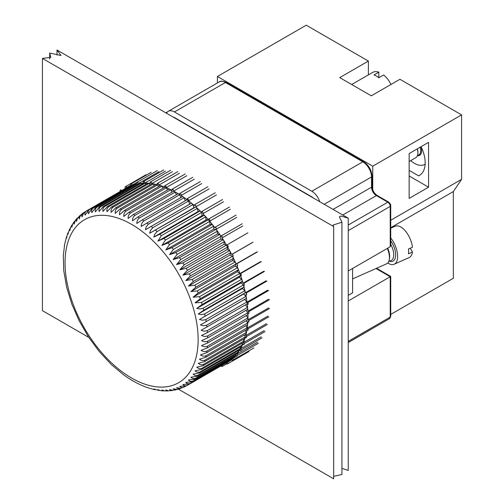 <?xml version="1.0" encoding="UTF-8"?>
<svg xmlns="http://www.w3.org/2000/svg" width="504" height="504" viewBox="0 0 504 504"><rect width="100%" height="100%" fill="white"/><g stroke="black" fill="none" stroke-linecap="round" stroke-linejoin="round"><path stroke-width="0.76" d="M390.726 276.444L390.222 276.734L390.222 317.092A1.714 0.989 0 0 0 390.726 316.392L390.726 276.444L376.564 268.267M166.509 113.23A12.354 7.132 60 0 1 168.267 111.327A12.354 7.132 60 0 1 174.447 111.938L311.825 191.255L362.798 161.828A1.714 0.989 -60 0 1 363.655 161.74L226.277 82.429A1.714 0.989 120 0 0 225.42 82.511L362.798 161.828A12.354 7.132 60 0 1 371.53 176.961L371.53 187.192A6.867 3.963 -120 0 0 376.387 195.596L387.796 202.186A3.433 1.984 60 0 1 390.222 206.388A1.714 0.989 0 0 0 390.726 205.689L390.726 245.637L390.222 246.746L348.239 270.982M348.239 300.97L390.222 276.734L375.997 268.519M348.239 295.369L352.598 292.849L352.598 268.468M311.825 191.255A12.354 7.132 60 0 1 319.763 201.713M173.124 117.048A5.494 3.169 60 0 1 174.447 117.545L311.825 196.862A5.494 3.169 60 0 1 313.148 197.896M410.117 248.283A44.371 25.616 180 0 1 412.455 252.069L408.454 253.84A17.161 8.53 -113.9 0 0 408.454 249.02L412.455 247.243A17.161 8.53 66.1 0 0 405.594 231.26A17.161 8.53 66.1 0 0 395.212 226.22L390.726 228.205M387.796 262.987A17.161 8.53 -113.9 0 0 394.147 264.235A17.161 8.53 -113.9 0 0 397.643 256.404A17.161 8.53 -113.9 0 0 390.726 238.014M412.455 252.069A17.161 8.53 66.1 0 1 409.109 257.607L394.147 264.235M352.598 278.882L386.656 263.8A13.728 6.823 -113.9 0 0 389.227 259.951L389.466 258.766A12.531 6.224 -113.9 0 0 387.696 248.207M389.227 259.951A13.728 6.823 -113.9 0 0 387.311 248.428M333.679 476.324L341.933 474.478L341.933 222.245L333.1 225.036L333.679 226.561L333.679 478.8L178.511 389.214M341.933 468.436L348.239 470.389L348.239 218.156L341.069 216.065L339.368 216.783L341.933 222.245M333.679 226.561L42.418 58.407L50.816 57.349L49.694 53.046L61.034 55.509L56.983 49.997L56.983 55.043M56.983 49.997L348.239 218.156M42.418 58.407L42.418 310.64L88.805 337.422M267.87 316.115L247.237 328.022A100.913 58.262 -120 0 0 247.874 321.42L248.837 322.1A102.287 59.056 -120 0 0 248.919 320.405L247.943 319.845A100.913 58.262 -120 0 0 247.943 312.839L248.919 313.4A102.287 59.056 -120 0 0 248.837 311.623L247.874 311.182A100.913 58.262 -120 0 0 247.237 303.843L248.207 304.284A102.287 59.056 -120 0 0 247.968 302.432L247.017 302.117A100.913 58.262 -120 0 0 245.757 294.538L246.708 294.853A102.287 59.056 -120 0 0 246.317 292.95L245.391 292.761A100.913 58.262 -120 0 0 243.52 285.018L244.44 285.201A102.287 59.056 -120 0 0 243.904 283.273L243.016 283.216A100.913 58.262 -120 0 0 240.547 275.386L241.435 275.442A102.287 59.056 -120 0 0 240.754 273.502L239.91 273.577A100.913 58.262 -120 0 0 236.88 265.759L237.718 265.684A102.287 59.056 -120 0 0 236.899 263.75L236.111 263.957A100.913 58.262 -120 0 0 232.546 256.227L233.333 256.026A102.287 59.056 -120 0 0 232.388 254.129L231.664 254.463A100.913 58.262 -120 0 0 227.606 246.91L228.325 246.576A102.287 59.056 -120 0 0 227.26 244.736L226.611 245.19A100.913 58.262 -120 0 0 222.1 237.901L222.755 237.441A102.287 59.056 -120 0 0 221.584 235.677L221.01 236.25A100.913 58.262 -120 0 0 216.103 229.301L216.676 228.722A102.287 59.056 -120 0 0 215.41 227.046L214.924 227.739A100.913 58.262 -120 0 0 209.67 221.199L210.155 220.506A102.287 59.056 -120 0 0 208.82 218.944L208.423 219.744A100.913 58.262 -120 0 0 202.879 213.696L203.276 212.896A102.287 59.056 -120 0 0 201.871 211.459L201.569 212.354A100.913 58.262 -120 0 0 195.798 206.861L196.1 205.966A102.287 59.056 -120 0 0 194.645 204.674L194.443 205.657A100.913 58.262 -120 0 0 188.509 200.775L188.71 199.792A102.287 59.056 -120 0 0 187.223 198.664L187.123 199.723A100.913 58.262 -120 0 0 181.087 195.502L181.188 194.45A102.287 59.056 -120 0 0 179.689 193.486L179.689 194.613A100.913 58.262 -120 0 0 173.615 191.111L173.615 189.983A102.287 59.056 -120 0 0 172.116 189.208L172.217 190.386A100.913 58.262 -120 0 0 166.181 187.633L166.081 186.455A102.287 59.056 -120 0 0 164.594 185.869L164.795 187.085A100.913 58.262 -120 0 0 158.861 185.113L158.659 183.903A102.287 59.056 -120 0 0 157.204 183.513L157.506 184.754A100.913 58.262 -120 0 0 151.736 183.588L151.433 182.347A102.287 59.056 -120 0 0 150.028 182.158L150.425 183.412A100.913 58.262 -120 0 0 144.881 183.059L144.49 181.805A102.287 59.056 -120 0 0 143.149 181.818L143.634 183.072A100.913 58.262 -120 0 0 138.38 183.544L137.894 182.291A102.287 59.056 -120 0 0 136.628 182.511L137.201 183.746A100.913 58.262 -120 0 0 132.294 185.031L131.72 183.79A102.287 59.056 -120 0 0 130.549 184.212L131.204 185.422A100.913 58.262 -120 0 0 126.693 187.507L126.044 186.297A102.287 59.056 -120 0 0 125.509 186.6A102.287 59.056 -120 0 0 124.979 186.908L125.698 188.08A100.913 58.262 -120 0 0 123.341 189.636M268.834 316.789L248.207 328.702L247.237 328.022M266.389 323.713L245.757 335.62A100.913 58.262 -120 0 0 247.017 329.496L247.968 330.277A102.287 59.056 -120 0 0 248.207 328.702M267.341 324.494L246.708 336.407L245.757 335.62M264.153 330.649L243.52 342.556A100.913 58.262 -120 0 0 245.391 336.981L246.317 337.856A102.287 59.056 -120 0 0 246.708 336.407M265.072 331.531L244.44 343.438L243.52 342.556M261.179 336.848L240.547 348.755A100.913 58.262 -120 0 0 243.016 343.778L243.904 344.749A102.287 59.056 -120 0 0 244.44 343.438M262.067 337.812L241.435 349.726L240.547 348.755M257.506 342.235L236.88 354.148A100.913 58.262 -120 0 0 239.91 349.833L240.754 350.879A102.287 59.056 -120 0 0 241.435 349.726M258.35 343.287L237.718 355.194L236.88 354.148M236.893 356.171L232.546 358.678A100.913 58.262 -120 0 0 236.111 355.068L236.899 356.177A102.287 59.056 -120 0 0 237.718 355.194M253.966 347.88L233.333 359.787L232.546 358.678M231.903 359.806L227.606 362.288A100.913 58.262 -120 0 0 231.664 359.428L232.388 360.593A102.287 59.056 -120 0 0 233.333 359.787M248.957 351.546L228.325 363.453L227.606 362.288M224.085 364.127A100.913 58.262 -120 0 0 226.611 362.861L227.26 364.071A102.287 59.056 -120 0 0 227.795 363.768A102.287 59.056 -120 0 0 228.325 363.453M227.052 363.674L222.755 366.156L222.239 365.192M221.218 365.784L221.584 366.572A102.287 59.056 -120 0 0 222.755 366.156M121.489 190.701L120.916 189.775A102.287 59.056 -120 0 0 119.971 190.575L120.475 191.287M130.99 185.025L126.693 187.507M151.181 172.299L130.549 184.212M136.634 182.524L132.294 185.031M157.261 170.598L136.628 182.511M159.006 171.631L138.38 183.544M163.775 169.911L143.149 181.818M165.514 171.146L144.881 183.059M170.661 170.245L150.028 182.158M172.368 171.675L151.736 183.588M177.836 171.599L157.204 183.513M179.493 173.206L158.861 185.113M185.226 173.962L164.594 185.869M186.814 175.72L166.181 187.633M192.749 177.301L172.116 189.208M194.248 179.197L173.615 191.111M200.315 181.579L179.689 193.486M201.72 183.595L181.087 195.502M207.856 186.751L187.223 198.664M209.141 188.861L188.509 200.775M215.277 192.767L194.645 204.674M216.43 194.947L195.798 206.861M222.497 199.553L201.871 211.459M223.511 201.783L202.879 213.696M229.446 207.037L208.82 218.944M230.303 209.292L209.67 221.199M236.042 215.132L215.41 227.046M236.735 217.388L216.103 229.301M242.216 223.763L221.584 235.677M242.733 225.987L222.1 237.901M247.892 232.823L227.26 244.736M252.296 242.55L231.664 254.463M253.014 242.216L232.388 254.129M256.744 252.044L236.111 263.957M257.531 251.843L236.899 263.75M260.543 261.664L239.91 273.577M261.381 261.589L240.754 273.502M263.649 271.303L243.016 283.216M264.537 271.36L243.904 283.273M266.024 280.854L245.391 292.761M266.95 281.037L246.317 292.95M267.649 290.209L247.017 302.117M268.601 290.524L247.968 302.432M268.506 299.269L247.874 311.182M269.47 299.71L248.837 311.623M185.207 386.417L184.149 387.028C182.372 387.904 180.93 387.645 179.821 386.259L186.241 385.969A100.743 58.168 -120 0 0 186.814 385.648L227.027 362.433A100.743 58.168 -120 0 0 227.588 362.099L187.381 385.314C185.598 386.184 184.099 385.906 182.895 384.483L189.34 384.029L229.553 360.814A100.743 58.168 -120 0 0 230.618 360.039L190.405 383.254C188.616 384.124 187.072 383.834 185.768 382.379L192.232 381.755L232.445 358.539A100.743 58.168 -120 0 0 233.428 357.645L193.221 380.86C191.419 381.73 189.825 381.427 188.433 379.953L194.903 379.153L235.116 355.937A100.743 58.168 -120 0 0 236.017 354.923L195.81 378.139C194.002 379.008 192.358 378.699 190.877 377.212L197.347 376.23L237.554 353.014A100.743 58.168 -120 0 0 238.373 351.886L198.16 375.102C196.352 375.971 194.657 375.663 193.089 374.17L199.546 372.998L239.753 349.782A100.743 58.168 -120 0 0 240.484 348.554L200.277 371.769C198.456 372.632 196.718 372.324 195.061 370.837L201.499 369.476L241.706 346.261A100.743 58.168 -120 0 0 242.342 344.925L202.136 368.141C200.308 369.01 198.526 368.707 196.787 367.227L203.188 365.671L243.401 342.455A100.743 58.168 -120 0 0 243.942 341.025L203.736 364.241C201.902 365.11 200.082 364.814 198.261 363.359L204.624 361.601L244.831 338.386A100.743 58.168 -120 0 0 245.278 336.861L205.071 360.076C203.232 360.952 201.367 360.669 199.471 359.239L205.783 357.279L245.996 334.064A100.743 58.168 -120 0 0 246.343 332.457L206.136 355.673C204.296 356.549 202.387 356.284 200.416 354.885L206.672 352.731L246.884 329.515A100.743 58.168 -120 0 0 247.13 327.827L206.923 351.042C205.078 351.918 203.137 351.679 201.096 350.324L207.283 347.962L247.496 324.746A100.743 58.168 -120 0 0 247.647 322.988L246.154 320.752M247.13 327.827L245.826 325.704M246.343 332.457L245.221 330.473M245.278 336.861L244.327 335.028M243.942 341.025L243.155 339.356M242.342 344.925L241.706 343.432M240.484 348.554L239.986 347.256M238.373 351.886L238.001 350.797M236.017 354.923L235.759 354.054M233.428 357.645L233.264 357.002M230.618 360.039L230.536 359.642M126.958 187.702L126.85 187.614A100.743 58.168 -120 0 0 126.277 187.935L86.071 211.151A100.743 58.168 -120 0 0 85.504 211.485L83.311 213.746L82.045 216.896C81.396 215.239 81.894 213.866 83.538 212.764L84.615 212.146M130.448 186.291L130.145 186.02A100.743 58.168 -120 0 0 128.942 186.556L88.729 209.771L85.119 215.126C84.483 213.368 84.993 211.932 86.638 210.829L126.85 187.614M134.102 185.245L133.629 184.779A100.743 58.168 -120 0 0 132.357 185.189L92.15 208.404L88.376 213.69C87.765 211.831 88.288 210.351 89.939 209.236L130.145 186.02M137.901 184.558L137.277 183.897A100.743 58.168 -120 0 0 135.948 184.174L95.741 207.39L91.81 212.594C91.23 210.647 91.766 209.116 93.416 207.994L133.629 184.779M141.845 184.243L141.082 183.374A100.743 58.168 -120 0 0 139.703 183.525L99.49 206.741L95.407 211.85C94.859 209.822 95.413 208.24 97.07 207.113L137.277 183.897M145.902 184.3L145.026 183.217A100.743 58.168 -120 0 0 143.596 183.229L103.389 206.445L99.143 211.453C98.639 209.343 99.219 207.724 100.876 206.59L141.082 183.374M150.072 184.716L149.102 183.418A100.743 58.168 -120 0 0 147.628 183.305L107.415 206.52L103.018 211.415C102.558 209.229 103.156 207.566 104.819 206.432L145.026 183.217M154.331 185.504L153.279 183.985A100.743 58.168 -120 0 0 151.767 183.739L111.554 206.955L107.005 211.724C106.596 209.469 107.226 207.774 108.889 206.634L149.102 183.418M158.666 186.65L157.55 184.911A100.743 58.168 -120 0 0 156.007 184.533L115.794 207.749L111.094 212.386C110.741 210.073 111.403 208.347 113.066 207.201L153.279 183.985M163.05 188.156L161.897 186.19A100.743 58.168 -120 0 0 160.329 185.686L120.116 208.902L115.265 213.394C114.975 211.031 115.668 209.273 117.338 208.127L157.55 184.911M167.486 190.008L166.301 187.822A100.743 58.168 -120 0 0 164.713 187.198L124.507 210.414L119.511 214.748C119.284 212.335 120.009 210.559 121.684 209.406L161.897 186.19M171.94 192.207L170.749 189.8A100.743 58.168 -120 0 0 169.149 189.05L128.936 212.266L123.801 216.443C123.644 213.992 124.412 212.19 126.095 211.037L166.301 187.822M176.4 194.746L175.216 192.112A100.743 58.168 -120 0 0 173.609 191.243L133.403 214.458L128.129 218.465C128.048 215.989 128.848 214.175 130.536 213.016L170.749 189.8M180.848 197.606L179.695 194.758A100.743 58.168 -120 0 0 178.088 193.769L137.875 216.985L132.47 220.815C132.47 218.314 133.314 216.487 135.009 215.328L175.216 192.112M185.264 200.775L184.155 197.713A100.743 58.168 -120 0 0 182.555 196.617L142.342 219.832L136.811 223.48C136.893 220.966 137.781 219.133 139.482 217.974L179.695 194.758M247.647 322.988L207.434 346.204C205.582 347.086 203.61 346.872 201.506 345.568L207.617 342.997L247.823 319.782A100.743 58.168 -120 0 0 247.874 317.961L207.667 341.176C205.808 342.059 203.805 341.876 201.644 340.628L207.667 337.863L247.874 314.647A100.743 58.168 -120 0 0 247.823 312.764L207.617 335.979L204.649 336.533L201.506 335.532L207.434 332.571L247.647 309.355A100.743 58.168 -120 0 0 247.496 307.415L207.283 330.63L204.296 331.223L201.096 330.303L247.13 303.925A100.743 58.168 -120 0 0 246.884 301.946L244.597 299.445L246.343 298.381A100.743 58.168 -120 0 0 245.996 296.371L243.653 294.002L245.278 292.748A100.743 58.168 -120 0 0 244.831 290.707L242.443 288.483L243.942 287.047A100.743 58.168 -120 0 0 243.401 284.987L240.969 282.914L242.342 281.295A100.743 58.168 -120 0 0 241.706 279.222L239.243 277.307L240.484 275.524A100.743 58.168 -120 0 0 239.753 273.445L237.271 271.7L238.373 269.747A100.743 58.168 -120 0 0 237.554 267.674L235.059 266.106L236.017 263.989A100.743 58.168 -120 0 0 235.116 261.935L232.615 260.543L233.428 258.281A100.743 58.168 -120 0 0 232.445 256.246L229.95 255.043L230.618 252.636A100.743 58.168 -120 0 0 229.553 250.633L227.077 249.619L227.588 247.086A100.743 58.168 -120 0 0 226.453 245.12L224.003 244.295L224.362 241.643A100.743 58.168 -120 0 0 223.159 239.721L220.746 239.091L220.947 236.332A100.743 58.168 -120 0 0 219.675 234.461L217.312 234.039L217.356 231.172A100.743 58.168 -120 0 0 216.027 229.364L213.715 229.144L213.602 226.189A100.743 58.168 -120 0 0 212.222 224.45L209.979 224.425L209.708 221.401A100.743 58.168 -120 0 0 208.278 219.731L206.104 219.914L205.676 216.821A100.743 58.168 -120 0 0 204.202 215.233L202.117 215.618L201.537 212.474A100.743 58.168 -120 0 0 200.025 210.974L198.028 211.56L197.297 208.373A100.743 58.168 -120 0 0 195.754 206.968L193.857 207.749L192.975 204.536A100.743 58.168 -120 0 0 191.407 203.225L189.611 204.208L188.591 200.976A100.743 58.168 -120 0 0 187.003 199.773L141.139 226.453C141.303 223.933 142.241 222.088 143.942 220.928L184.155 197.713M247.496 307.415L245.391 304.926M247.823 312.764L245.933 310.338M247.874 317.961L246.185 315.617M269.546 308.498L248.919 320.405M268.575 307.938L247.943 319.845M67.114 235.173L66.679 238.027L66.515 236.943L64.625 244.383L63.378 255.308M64.348 245.895L64.499 245.511M65.293 241.328L65.501 240.868M66.515 236.943L66.799 236.407M81.982 213.879L80.325 215.819L79.172 219.007L78.958 217.155L79.953 215.536L77.559 218.219L76.507 221.432L76.287 219.694L76.986 218.421L75.613 219.983L74.063 224.173L73.849 222.548L74.302 221.609L72.696 223.984L71.852 227.216L71.915 225.08L70.629 227.323L69.88 230.542L69.829 228.803L68.33 232.464L68.153 234.152L67.977 232.898L68.399 232.161M69.829 228.803L70.302 228.142M71.915 225.08L72.519 224.381M74.302 221.609L75.039 220.897M76.986 218.421L77.862 217.715M79.953 215.536L80.999 214.836M81.976 213.879L83.538 212.764M189.611 204.208L145.429 229.711L146.147 226.876L148.378 224.192L188.591 200.976M193.857 207.749L149.675 233.257L150.482 230.429L152.762 227.751L192.975 204.536M198.028 211.56L153.846 237.069L154.753 234.253L157.084 231.588L197.297 208.373M202.117 215.618L157.935 241.126L161.324 235.689L201.537 212.474M206.104 219.914L161.923 245.423L165.469 240.036L205.676 216.821M209.979 224.425L165.797 249.934L169.495 244.616L209.708 221.401M213.715 229.144L169.533 254.652L173.395 249.404L213.602 226.189M217.312 234.039L173.13 259.547L177.143 254.388L217.356 231.172M220.746 239.091L176.564 264.6L180.734 259.547L220.947 236.332M224.003 244.295L179.821 269.804L184.149 264.858L224.362 241.643M227.077 249.619L182.895 275.127L187.381 270.302L227.588 247.086M229.95 255.043L185.768 280.552L190.405 275.852L230.618 252.636M232.615 260.543L188.433 286.052L193.221 281.497L233.428 258.281M235.059 266.106L190.877 291.614L195.81 287.204L236.017 263.989M237.271 271.7L193.089 297.209L198.16 292.963L238.373 269.747M239.243 277.307L195.061 302.816L200.277 298.733L240.484 275.524M240.969 282.914L196.787 308.416L202.136 304.511L242.342 281.295M242.443 288.483L198.261 313.992L203.736 310.262L243.942 287.047M243.653 294.002L199.471 319.511L245.278 292.748M244.597 299.445L200.416 324.954L246.343 298.381M187.381 385.314A100.743 58.168 -120 0 1 186.814 385.648L186.241 385.969M181.087 388.193L178.334 388.874L176.564 387.696L180.747 388.238L184.149 387.028M177.03 389.472L174.787 389.913L173.13 388.786L177.276 389.453L179.959 388.748M172.853 390.323L171.083 390.587L169.533 389.529L172.374 390.291L175.978 389.882M168.569 390.764L167.233 390.909L165.797 389.926L168.588 390.77L171.87 390.606M164.209 390.802L163.252 390.871L161.923 389.97L164.669 390.884L167.674 390.94M159.781 390.442L158.426 390.222L157.935 389.661L160.631 390.644L163.403 390.89M155.301 389.705L153.846 389L159.075 390.468M150.797 388.603L154.703 389.68M146.273 387.148L150.293 388.553M141.744 385.346L145.864 387.085M137.227 383.216L141.422 385.283M132.728 380.772L136.987 383.166M128.268 378.019L132.558 380.734M123.852 374.976L128.155 378M63.302 255.547L63.712 270.295L66.61 287.154L71.807 304.063L79.16 320.815L88.376 336.779L99.219 351.54L111.346 364.575L123.789 374.982M191.407 203.225L145.429 229.711M195.754 206.968L149.675 233.257M200.025 210.974L159.812 234.19L153.846 237.069M204.202 215.233L163.995 238.449L157.935 241.126M208.278 219.731L168.065 242.947L161.923 245.423M212.222 224.45L172.009 247.666L165.797 249.934M216.027 229.364L175.814 252.58L169.533 254.652M219.675 234.461L179.468 257.676L173.13 259.547M223.159 239.721L182.946 262.937L176.564 264.6M226.453 245.12L186.241 268.336L179.821 269.804M229.553 250.633L189.34 273.848L182.895 275.127M232.445 256.246L192.232 279.462L185.768 280.552M235.116 261.935L194.903 285.151L188.433 286.052M237.554 267.674L197.347 290.89L190.877 291.614M239.753 273.445L199.546 296.661L193.089 297.209M241.706 279.222L201.499 302.438L195.061 302.816M243.401 284.987L203.188 308.202L200.138 308.952L196.787 308.416M244.831 290.707L204.624 313.923L201.581 314.628L198.261 313.992M245.996 296.371L205.783 319.586L202.759 320.248L199.471 319.511M246.884 301.946L206.672 325.162L203.666 325.786L200.416 324.954M409.154 198.4L409.154 153.562L428.57 142.349L428.57 187.192L409.154 198.4M428.57 187.192L409.154 175.984M409.154 170.377L418.597 175.827A27.462 15.857 -120 0 0 419.486 175.379A27.462 15.857 -120 0 0 421.079 146.677M420.317 174.838L418.597 175.827M390.726 314.42L453.329 278.277L453.329 191.57L461.582 179.342L461.582 114.88L399.93 79.292L371.291 95.823L339.74 77.61L368.38 61.072L368.38 74.888M368.38 61.072L306.243 25.2L217.407 76.488L372.746 166.169L461.582 114.88M390.726 227.713L453.329 191.57M390.726 220.254L461.582 179.342M372.746 166.169L372.746 189.876M217.407 82.958L217.407 76.488M390.953 84.477A17.161 9.91 -120 0 0 383.67 74.951L378.813 77.755A17.161 9.91 -120 0 0 376.387 76.066A17.161 9.91 -120 0 0 373.962 74.951L378.813 72.148L378.813 77.755M378.813 72.148A17.161 9.91 -120 0 0 372.658 72.412L351.697 84.514M253.197 163.012A7.554 4.36 60 0 1 253.336 163.359M409.154 161.526L415.756 157.714A10.301 5.947 -120 0 0 417.892 153.002L417.892 152.296A9.437 5.45 -120 0 0 417.318 148.844M410.722 160.618A20.595 11.888 -120 0 0 425.137 164.178M417.892 153.002A10.301 5.947 -120 0 0 417.167 148.932M324.211 204.284L371.53 176.961A1.714 0.989 0 0 0 372.034 176.261C371.568 170.075 368.777 165.236 363.655 161.74M168.267 111.327L219.24 81.9A12.354 7.132 60 0 1 225.42 82.511L174.447 111.938M333.075 209.393L371.53 187.192A1.714 0.989 0 0 0 372.034 186.493L372.034 176.261M342.783 215L376.387 195.596A1.714 0.989 -60 0 1 377.244 195.514C374.126 193.303 372.387 190.298 372.034 186.493M348.239 225.023L387.796 202.186A1.714 0.989 -60 0 1 388.653 202.098L377.244 195.514M348.239 230.624L390.222 206.388L390.222 246.746M348.239 341.334L390.222 317.092A3.433 1.984 60 0 1 389.51 318.667L390.726 316.392M369.577 330.177A12.354 7.132 60 0 1 368.972 330.599L369.659 330.126M389.529 261.211A13.904 6.911 -113.9 0 0 395.634 255.749A13.904 6.911 -113.9 0 0 390.726 240.887M390.726 244.364A12.531 6.224 66.1 0 1 391.18 260.48L388.723 261.57M198.135 339.62A94.116 54.337 60 0 1 98.318 348.535A94.116 54.337 60 0 1 98.318 215.441A94.116 54.337 60 0 1 198.135 339.62M207.667 337.863A100.743 58.168 -120 0 0 207.617 335.979M207.434 332.571A100.743 58.168 -120 0 0 207.283 330.63M206.923 327.14A100.743 58.168 -120 0 0 206.672 325.162M206.136 321.596A100.743 58.168 -120 0 0 205.783 319.586M205.071 315.964A100.743 58.168 -120 0 0 204.624 313.923M203.736 310.262A100.743 58.168 -120 0 0 203.188 308.202M202.136 304.511A100.743 58.168 -120 0 0 201.499 302.438M200.277 298.733A100.743 58.168 -120 0 0 199.546 296.661M198.16 292.963A100.743 58.168 -120 0 0 197.347 290.89M195.81 287.204A100.743 58.168 -120 0 0 194.903 285.151M193.221 281.497A100.743 58.168 -120 0 0 192.232 279.462M190.405 275.852A100.743 58.168 -120 0 0 189.34 273.848M187.381 270.302A100.743 58.168 -120 0 0 186.241 268.336M184.149 264.858A100.743 58.168 -120 0 0 182.946 262.937M180.734 259.547A100.743 58.168 -120 0 0 179.468 257.676M177.143 254.388A100.743 58.168 -120 0 0 175.814 252.58M173.395 249.404A100.743 58.168 -120 0 0 172.009 247.666M169.495 244.616A100.743 58.168 -120 0 0 168.065 242.947M165.469 240.036A100.743 58.168 -120 0 0 163.995 238.449M161.324 235.689A100.743 58.168 -120 0 0 159.812 234.19M157.084 231.588A100.743 58.168 -120 0 0 155.541 230.183M152.762 227.751A100.743 58.168 -120 0 0 151.194 226.441M148.378 224.192A100.743 58.168 -120 0 0 146.79 222.988M143.942 220.928A100.743 58.168 -120 0 0 142.342 219.832M139.482 217.974A100.743 58.168 -120 0 0 137.875 216.985M135.009 215.328A100.743 58.168 -120 0 0 133.403 214.458M130.536 213.016A100.743 58.168 -120 0 0 128.936 212.266M126.095 211.037A100.743 58.168 -120 0 0 124.507 210.414M121.684 209.406A100.743 58.168 -120 0 0 120.116 208.902M117.338 208.127A100.743 58.168 -120 0 0 115.794 207.749M113.066 207.201A100.743 58.168 -120 0 0 111.554 206.955M108.889 206.634A100.743 58.168 -120 0 0 107.415 206.52M104.819 206.432A100.743 58.168 -120 0 0 103.389 206.445M100.876 206.59A100.743 58.168 -120 0 0 99.49 206.741M97.07 207.113A100.743 58.168 -120 0 0 95.741 207.39M93.416 207.994A100.743 58.168 -120 0 0 92.15 208.404M89.939 209.236A100.743 58.168 -120 0 0 88.729 209.771M86.638 210.829A100.743 58.168 -120 0 0 86.071 211.151L85.428 211.529M189.34 384.029A100.743 58.168 -120 0 0 190.405 383.254M192.232 381.755A100.743 58.168 -120 0 0 193.221 380.86M194.903 379.153A100.743 58.168 -120 0 0 195.81 378.139M197.347 376.23A100.743 58.168 -120 0 0 198.16 375.102M199.546 372.998A100.743 58.168 -120 0 0 200.277 371.769M201.499 369.476A100.743 58.168 -120 0 0 202.136 368.141M203.188 365.671A100.743 58.168 -120 0 0 203.736 364.241M204.624 361.601A100.743 58.168 -120 0 0 205.071 360.076M205.783 357.279A100.743 58.168 -120 0 0 206.136 355.673M206.672 352.731A100.743 58.168 -120 0 0 206.923 351.042M207.283 347.962A100.743 58.168 -120 0 0 207.434 346.204M207.617 342.997A100.743 58.168 -120 0 0 207.667 341.176M417.388 155.786A10.124 5.846 -120 0 0 421.653 150.69A10.124 5.846 -120 0 0 420.96 146.74M420.109 147.231A9.437 5.45 60 0 1 420.683 150.69A9.437 5.45 60 0 1 418.729 155.012L417.388 155.78M219.24 81.9C220.04 80.772 222.384 80.949 226.277 82.429M390.726 205.689C390.871 204.794 390.178 203.597 388.653 202.098M348.239 342.569L368.972 330.599M348.239 342.493L389.51 318.667M165.81 112.827L167.668 111.756M49.694 59.081L49.694 53.046M146.141 174.686L125.509 186.6M248.428 351.855L227.795 363.768M68.027 232.766L67.108 235.173"/></g></svg>
